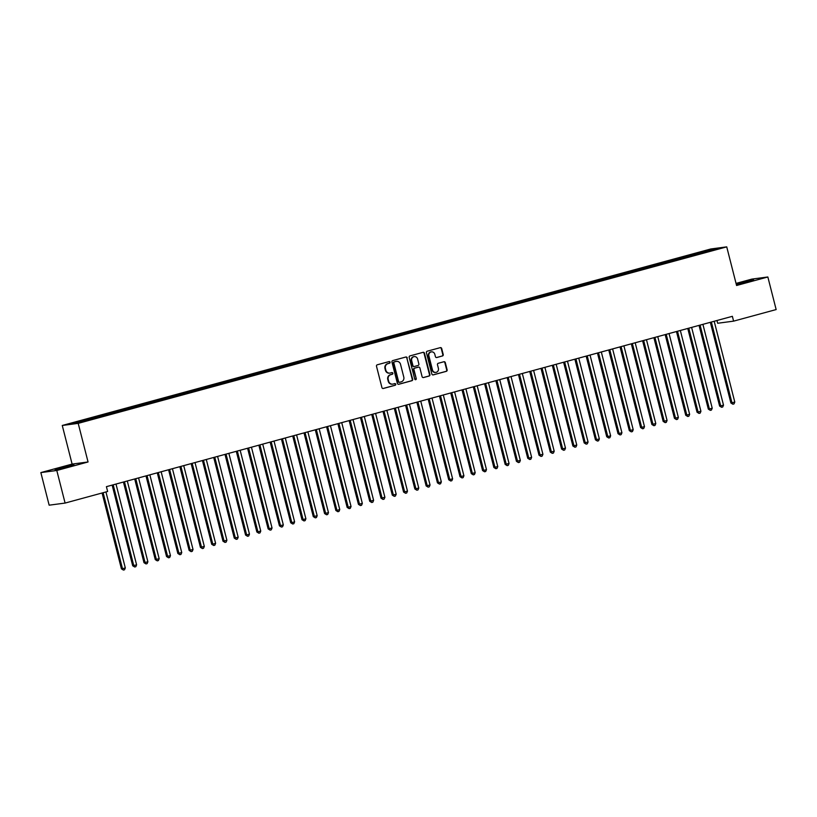 <?xml version="1.0" encoding="UTF-8"?>
<svg xmlns="http://www.w3.org/2000/svg" width="817" height="817" viewBox="0 0 817 817"><rect width="100%" height="100%" fill="white"/><g stroke="black" fill="none" stroke-linecap="round" stroke-linejoin="round"><path stroke-width="1.23" d="M390.066 362.197A0.858 0.807 82.5 0 0 389.076 361.584L377.311 364.78A1.226 1.144 82.5 0 0 376.504 366.271L381.937 387.595A1.226 1.144 82.5 0 0 383.347 388.473L395.122 385.277A0.858 0.807 82.5 0 0 394.795 383.592A0.858 0.807 82.5 0 0 394.693 383.612L393.171 384.031A3.911 3.666 82.5 0 1 388.657 381.202L388.208 379.425A3.911 3.666 82.5 0 1 390.792 374.676L392.313 374.257A0.858 0.807 82.5 0 0 391.986 372.583A0.858 0.807 82.5 0 0 391.884 372.603L390.363 373.012A3.911 3.666 82.5 0 1 385.849 370.183L385.399 368.406A3.911 3.666 82.5 0 1 387.983 363.657L389.505 363.238A0.858 0.807 82.5 0 0 390.066 362.197M389.699 373.124A3.911 3.666 82.5 0 1 385.42 370.244L384.97 368.467A3.911 3.666 82.5 0 1 387.544 363.708L389.076 363.299A0.858 0.807 82.5 0 0 388.943 361.614M382.999 388.514L394.682 385.328A0.858 0.807 82.5 0 0 394.56 383.653M392.507 384.143A3.911 3.666 82.5 0 1 388.228 381.263L387.779 379.486A3.911 3.666 82.5 0 1 390.352 374.727L391.884 374.319A0.858 0.807 82.5 0 0 391.752 372.634M736.342 284.551L753.611 279.904L736.229 284.102M61.152 467.712L55.086 469.673L59.202 468.978L73.928 464.873L61.152 467.712M442.416 355.998A1.226 1.144 82.5 0 0 443.222 354.507L441.701 348.532A1.226 1.144 82.5 0 0 440.292 347.644L427.22 351.208A1.226 1.144 82.5 0 0 426.413 352.689L431.846 374.012A1.226 1.144 82.5 0 0 433.255 374.891L446.327 371.337A1.226 1.144 82.5 0 0 447.134 369.856L445.296 362.625A1.226 1.144 82.5 0 0 443.886 361.747L438.29 363.269A1.226 1.144 82.5 0 0 437.483 364.75L438.392 368.334A3.278 3.064 82.5 0 1 435.859 372.389A3.278 3.064 82.5 0 1 432.469 369.948L428.894 355.906A3.278 3.064 82.5 0 1 431.427 351.861A3.278 3.064 82.5 0 1 434.818 354.292L435.41 356.641A1.226 1.144 82.5 0 0 436.819 357.519L441.987 356.059A1.226 1.144 82.5 0 0 442.794 354.568L441.272 348.583A1.226 1.144 82.5 0 0 440.21 347.664M732.369 316.322L106.414 486.666L107.64 491.487L65.094 503.068L56.792 470.48L88.052 461.973L78.207 423.359L726.732 246.867L736.577 285.49L767.847 276.983L776.15 309.572L733.595 321.142L732.369 316.322M407.244 357.907A1.226 1.144 82.5 0 0 405.835 357.019L392.763 360.583A1.226 1.144 82.5 0 0 391.956 362.064L397.389 383.387A1.226 1.144 82.5 0 0 398.798 384.276L411.87 380.712A1.226 1.144 82.5 0 0 412.677 379.231L406.815 357.958A1.226 1.144 82.5 0 0 405.753 357.039M409.991 355.895L423.063 352.331A1.226 1.144 82.5 0 1 424.472 353.22L429.905 374.543A1.226 1.144 82.5 0 1 429.099 376.024L423.502 377.546A1.226 1.144 82.5 0 1 422.093 376.668L419.897 368.018A1.226 1.144 82.5 0 0 418.488 367.139L414.77 368.14A1.226 1.144 82.5 0 0 413.964 369.631L416.262 378.628A0.858 0.807 82.5 0 1 415.598 379.691A0.858 0.807 82.5 0 1 414.709 379.057L409.184 357.376A1.226 1.144 82.5 0 1 409.991 355.895M78.207 423.359L62.266 425.473L710.8 248.981L726.732 246.867M88.573 419.887L88.307 418.825L81.537 420.663L70.65 423.839L77.278 422.961L91.228 419.376L705.919 252.096M88.307 418.825L94.353 417.385L94.976 418.355M99.868 416.813L99.592 415.751L94.353 417.385M99.592 415.751L105.638 414.321L106.261 415.291M111.153 413.739L110.877 412.677L105.638 414.321M110.877 412.677L116.923 411.247L117.546 412.217M122.438 410.675L122.162 409.603L116.923 411.247M122.162 409.603L128.208 408.173L128.831 409.143M133.722 407.601L133.447 406.539L128.208 408.173M133.447 406.539L139.493 405.099L140.115 406.069M145.007 404.527L144.742 403.465L139.493 405.099M144.742 403.465L150.777 402.035L151.4 403.006M156.292 401.453L156.027 400.391L150.777 402.035M156.027 400.391L162.072 398.962L162.695 399.932M167.587 398.39L167.311 397.317L162.072 398.962M167.311 397.317L173.357 395.888L173.98 396.858M178.872 395.316L178.596 394.254L173.357 395.888M178.596 394.254L184.642 392.814L185.265 393.784M190.157 392.242L189.881 391.18L184.642 392.814M189.881 391.18L195.927 389.75L196.55 390.72M201.442 389.168L201.166 388.106L195.927 389.75M201.166 388.106L207.212 386.676L207.835 387.646M212.726 386.104L212.461 385.032L207.212 386.676M212.461 385.032L218.496 383.602L219.13 384.572M224.011 383.03L223.746 381.968L218.496 383.602M223.746 381.968L229.791 380.528L230.414 381.498M235.306 379.956L235.03 378.894L229.791 380.528M235.03 378.894L241.076 377.464L241.699 378.434M246.591 376.882L246.315 375.82L241.076 377.464M246.315 375.82L252.361 374.39L252.984 375.36M257.876 373.818L257.6 372.746L252.361 374.39M257.6 372.746L263.646 371.316L264.269 372.286M269.161 370.744L268.895 369.672L263.646 371.316M268.895 369.672L274.931 368.242L275.554 369.213M280.445 367.67L280.18 366.608L274.931 368.242M280.18 366.608L286.226 365.179L286.849 366.149M291.73 364.596L291.465 363.534L286.226 365.179M291.465 363.534L297.511 362.105L298.134 363.075M303.025 361.533L302.75 360.46L297.511 362.105M302.75 360.46L308.795 359.031L309.418 360.001M314.31 358.459L314.034 357.386L308.795 359.031M314.034 357.386L320.08 355.957L320.703 356.927M325.595 355.385L325.319 354.323L320.08 355.957M325.319 354.323L331.365 352.893L331.988 353.863M336.88 352.311L336.614 351.249L331.365 352.893M336.614 351.249L342.65 349.819L343.273 350.789M348.165 349.247L347.899 348.175L342.65 349.819M347.899 348.175L353.945 346.745L354.568 347.715M359.46 346.173L359.184 345.101L353.945 346.745M359.184 345.101L365.23 343.671L365.853 344.641M370.744 343.099L370.469 342.037L365.23 343.671M370.469 342.037L376.514 340.607L377.137 341.577M382.029 340.025L381.753 338.963L376.514 340.607M381.753 338.963L387.799 337.533L388.422 338.504M393.314 336.961L393.038 335.889L387.799 337.533M393.038 335.889L399.084 334.459L399.707 335.43M404.599 333.887L404.333 332.815L399.084 334.459M404.333 332.815L410.369 331.385L410.992 332.356M415.884 330.814L415.618 329.751L410.369 331.385M415.618 329.751L421.664 328.322L422.287 329.292M427.179 327.74L426.903 326.677L421.664 328.322M426.903 326.677L432.949 325.248L433.572 326.218M438.463 324.676L438.188 323.603L432.949 325.248M438.188 323.603L444.234 322.174L444.857 323.144M449.748 321.602L449.473 320.53L444.234 322.174M449.473 320.53L455.518 319.1L456.141 320.07M461.033 318.528L460.768 317.466L455.518 319.1M460.768 317.466L466.803 316.026L467.426 317.006M472.318 315.454L472.052 314.392L466.803 316.026M472.052 314.392L478.098 312.962L478.721 313.932M483.603 312.39L483.337 311.318L478.098 312.962M483.337 311.318L489.383 309.888L490.006 310.858M494.898 309.316L494.622 308.244L489.383 309.888M494.622 308.244L500.668 306.814L501.291 307.784M506.183 306.242L505.907 305.18L500.668 306.814M505.907 305.18L511.953 303.74L512.576 304.71M517.467 303.168L517.192 302.106L511.953 303.74M517.192 302.106L523.237 300.676L523.86 301.647M528.752 300.094L528.487 299.032L523.237 300.676M528.487 299.032L534.522 297.602L535.145 298.573M540.037 297.031L539.771 295.958L534.522 297.602M539.771 295.958L545.817 294.528L546.44 295.499M551.332 293.957L551.056 292.894L545.817 294.528M551.056 292.894L557.102 291.455L557.725 292.425M562.617 290.883L562.341 289.821L557.102 291.455M562.341 289.821L568.387 288.391L569.01 289.361M573.902 287.809L573.626 286.747L568.387 288.391M573.626 286.747L579.672 285.317L580.295 286.287M585.186 284.745L584.911 283.673L579.672 285.317M584.911 283.673L590.957 282.243L591.579 283.213M596.471 281.671L596.206 280.609L590.957 282.243M596.206 280.609L602.241 279.169L602.864 280.139M607.756 278.597L607.491 277.535L602.241 279.169M607.491 277.535L613.536 276.105L614.159 277.075M619.051 275.523L618.775 274.461L613.536 276.105M618.775 274.461L624.821 273.031L625.444 274.001M630.336 272.459L630.06 271.387L624.821 273.031M630.06 271.387L636.106 269.957L636.729 270.927M641.621 269.385L641.345 268.323L636.106 269.957M641.345 268.323L647.391 266.883L648.014 267.853M652.906 266.311L652.63 265.249L647.391 266.883M652.63 265.249L658.676 263.82L659.299 264.79M664.19 263.237L663.925 262.175L658.676 263.82M663.925 262.175L669.96 260.746L670.583 261.716M675.475 260.174L675.21 259.101L669.96 260.746M675.21 259.101L681.255 257.672L681.878 258.642M686.77 257.1L686.494 256.038L681.255 257.672M686.494 256.038L692.54 254.598L693.163 255.568M698.055 254.026L697.779 252.964L692.54 254.598M697.779 252.964L711.73 249.379L718.357 248.501L705.949 251.881M699.311 252.759L699.873 253.627M711.73 249.379L711.454 250.38M688.026 255.833L688.588 256.701M676.742 258.897L677.293 259.775M665.447 261.971L666.008 262.849M654.162 265.045L654.723 265.913M642.877 268.119L643.439 268.987M631.592 271.183L632.154 272.061M620.307 274.257L620.869 275.135M609.022 277.331L609.574 278.199M597.727 280.405L598.289 281.273M586.443 283.468L587.004 284.347M575.158 286.542L575.719 287.421M563.873 289.616L564.435 290.484M552.588 292.69L553.14 293.558M541.293 295.764L541.855 296.632M530.008 298.828L530.57 299.706M518.724 301.902L519.285 302.77M507.439 304.976L508 305.844M496.154 308.05L496.716 308.918M484.869 311.114L485.421 311.992M473.574 314.188L474.136 315.056M462.289 317.262L462.851 318.13M451.004 320.335L451.566 321.204M439.72 323.399L440.281 324.278M428.435 326.473L428.996 327.341M417.15 329.547L417.701 330.415M405.855 332.621L406.417 333.489M394.57 335.685L395.132 336.563M383.285 338.759L383.847 339.627M372.001 341.833L372.562 342.701M360.716 344.907L361.267 345.775M349.431 347.971L349.982 348.849M338.136 351.044L338.698 351.913M326.851 354.118L327.413 354.987M315.566 357.192L316.128 358.06M304.281 360.256L304.843 361.134M292.997 363.33L293.548 364.198M281.702 366.404L282.263 367.272M270.417 369.478L270.978 370.346M259.132 372.542L259.694 373.42M247.847 375.616L248.409 376.484M236.562 378.69L237.124 379.558M225.278 381.764L225.829 382.632M213.983 384.827L214.544 385.706M202.698 387.901L203.259 388.78M191.413 390.975L191.975 391.843M180.128 394.049L180.69 394.917M168.843 397.113L169.405 397.991M157.558 400.187L158.11 401.065M146.263 403.261L146.825 404.129M134.979 406.335L135.54 407.203M123.694 409.399L124.255 410.277M112.409 412.473L112.971 413.351M101.124 415.547L101.676 416.415M89.829 418.621L90.391 419.489M716.958 320.509L717.663 323.256L733.595 321.142M767.847 276.983L751.906 279.097L736.046 283.407M88.052 461.973L72.11 464.087L40.85 472.594L56.792 470.48M40.85 472.594L49.153 505.182L65.094 503.068M72.11 464.087L62.266 425.473M83.058 420.459L83.569 421.245M398.451 384.307L411.441 380.773A1.226 1.144 82.5 0 0 412.248 379.282L406.815 357.958M394.407 361.911A0.858 0.807 82.5 0 0 393.835 362.942L398.614 381.662A0.858 0.807 82.5 0 0 399.595 382.285L401.208 381.845A3.911 3.666 82.5 0 0 403.782 377.086L400.524 364.29A3.911 3.666 82.5 0 0 396.01 361.471L393.978 361.962A0.858 0.807 82.5 0 0 393.406 363.003L393.835 362.942M399.401 382.305L399.166 382.336A0.858 0.807 82.5 0 1 398.175 381.723L393.406 363.003M396.245 361.41A3.911 3.666 82.5 0 0 395.581 361.522L396.01 361.471M393.978 361.962L395.581 361.522M423.155 377.587L428.67 376.086A1.226 1.144 82.5 0 0 429.476 374.594L424.043 353.271A1.226 1.144 82.5 0 0 422.981 352.352M418.335 367.15A1.226 1.144 82.5 0 0 418.049 367.19L414.342 368.201A1.226 1.144 82.5 0 0 413.535 369.692L416.262 378.628M415.373 379.691A0.858 0.807 82.5 0 0 415.833 378.69M417.61 359.041A3.278 3.064 82.5 0 0 414.209 356.61A3.278 3.064 82.5 0 0 411.676 360.654L412.942 365.608A1.226 1.144 82.5 0 0 414.352 366.486L418.059 365.475A1.226 1.144 82.5 0 0 418.866 363.994L417.61 359.041M413.994 356.641A3.278 3.064 82.5 0 0 411.247 360.716L411.676 360.654M413.923 366.547A1.226 1.144 82.5 0 1 412.514 365.659L411.247 360.716M436.472 357.56L441.987 356.059M431.213 351.892A3.278 3.064 82.5 0 0 428.455 355.967L428.894 355.906M435.645 372.409A3.278 3.064 82.5 0 1 432.04 370.009L428.455 355.967M432.908 374.932L445.898 371.398A1.226 1.144 82.5 0 0 446.705 369.907L444.867 362.687A1.226 1.144 82.5 0 0 443.805 361.768M102.084 492.998L121.416 568.836L122.489 568.693L125.307 567.927L105.944 491.957M103.126 492.722L122.489 568.693L123.418 570.072L121.416 568.836M125.307 567.927L124.541 569.766L123.418 570.072M112.143 485.104L132.701 565.762L136.602 564.853L116.004 484.052M113.185 484.818L133.774 565.619L134.703 566.998L132.701 565.762M136.602 564.853L135.826 566.692L134.703 566.998M123.428 482.03L143.986 562.688L147.887 561.779L127.289 480.978M124.47 481.754L145.058 562.545L145.988 563.924L143.986 562.688M147.887 561.779L147.111 563.618L145.988 563.924M134.713 478.966L155.271 559.614L159.172 558.705L138.573 477.914M135.755 478.68L156.353 559.471L157.273 560.86L155.271 559.614M159.172 558.705L158.406 560.554L157.273 560.86M145.998 475.892L166.556 556.551L170.457 555.642L149.858 474.84M147.04 475.606L167.638 556.408L168.557 557.786L166.556 556.551M170.457 555.642L169.691 557.48L168.557 557.786M157.283 472.818L177.851 553.477L181.742 552.568L161.153 471.766M158.324 472.532L178.923 553.334L179.842 554.712L177.851 553.477M181.742 552.568L180.976 554.406L179.842 554.712M168.578 469.744L189.135 550.403L193.026 549.494L172.438 468.692M169.619 469.469L190.208 550.26L191.137 551.638L189.135 550.403M193.026 549.494L192.261 551.332L191.137 551.638M179.863 466.681L200.42 547.329L204.321 546.42L183.723 465.629M180.904 466.395L201.493 547.186L202.422 548.575L200.42 547.329M204.321 546.42L203.545 548.268L202.422 548.575M191.147 463.607L211.705 544.265L212.788 544.122L215.606 543.346L195.008 462.555M192.189 463.321L212.788 544.122L213.707 545.501L211.705 544.265M215.606 543.346L214.83 545.194L213.707 545.501M202.432 460.533L222.99 541.191L226.891 540.282L206.292 459.481M203.474 460.247L224.072 541.048L224.992 542.427L222.99 541.191M226.891 540.282L226.125 542.12L224.992 542.427M213.717 457.459L234.275 538.117L238.176 537.208L217.588 456.407M214.759 457.173L235.357 537.974L236.276 539.353L234.275 538.117M238.176 537.208L237.41 539.046L236.276 539.353M225.002 454.385L245.57 535.043L246.642 534.9L249.461 534.134L228.872 453.343M226.043 454.109L246.642 534.9L247.561 536.289L245.57 535.043M249.461 534.134L248.695 535.983L247.561 536.289M236.297 451.321L256.855 531.979L257.927 531.836L260.756 531.06L240.157 450.269M237.339 451.035L257.927 531.836L258.856 533.215L256.855 531.979M260.756 531.06L259.98 532.909L258.856 533.215M247.582 448.247L268.139 528.905L272.041 527.996L251.442 447.195M248.623 447.961L269.212 528.762L270.141 530.141L268.139 528.905M272.041 527.996L271.264 529.835L270.141 530.141M258.866 445.173L279.424 525.831L283.325 524.923L262.727 444.121M259.908 444.887L280.507 525.688L281.426 527.067L279.424 525.831M283.325 524.923L282.559 526.761L281.426 527.067M270.151 442.099L290.709 522.757L291.792 522.614L294.61 521.849L274.012 441.057M271.193 441.823L291.792 522.614L292.711 524.003L290.709 522.757M294.61 521.849L293.844 523.697L292.711 524.003M281.436 439.035L301.994 519.694L303.076 519.551L305.895 518.775L285.307 437.983M282.478 438.749L303.076 519.551L303.995 520.929L301.994 519.694M305.895 518.775L305.129 520.623L303.995 520.929M292.721 435.961L313.289 516.62L317.18 515.711L296.591 434.91M293.763 435.675L314.361 516.477L315.291 517.855L313.289 516.62M317.18 515.711L316.414 517.549L315.291 517.855M304.016 432.887L324.574 513.546L328.475 512.637L307.876 431.836M305.058 432.602L325.646 513.403L326.575 514.781L324.574 513.546M328.475 512.637L327.699 514.475L326.575 514.781M315.301 429.813L335.858 510.472L336.931 510.329L339.76 509.563L319.161 428.772M316.342 429.538L336.931 510.329L337.86 511.718L335.858 510.472M339.76 509.563L338.984 511.411L337.86 511.718M326.586 426.75L347.143 507.408L348.226 507.265L351.044 506.489L330.446 425.698M327.627 426.464L348.226 507.265L349.145 508.644L347.143 507.408M351.044 506.489L350.279 508.337L349.145 508.644M337.87 423.676L358.428 504.334L362.329 503.425L341.731 422.624M338.912 423.39L359.511 504.191L360.43 505.57L358.428 504.334M362.329 503.425L361.563 505.263L360.43 505.57M349.155 420.602L369.723 501.26L373.614 500.351L353.026 419.55M350.197 420.316L370.795 501.117L371.715 502.496L369.723 501.26M373.614 500.351L372.848 502.189L371.715 502.496M360.45 417.528L381.008 498.186L384.899 497.277L364.311 416.476M361.482 417.252L382.08 498.043L383.01 499.432L381.008 498.186M384.899 497.277L384.133 499.126L383.01 499.432M371.735 414.464L392.293 495.122L393.365 494.979L396.194 494.203L375.595 413.412M372.777 414.178L393.365 494.979L394.294 496.358L392.293 495.122M396.194 494.203L395.418 496.052L394.294 496.358M383.02 411.39L403.578 492.048L407.479 491.14L386.88 410.338M384.061 411.104L404.65 491.905L405.579 493.284L403.578 492.048M407.479 491.14L406.703 492.978L405.579 493.284M394.305 408.316L414.862 488.975L418.764 488.066L398.165 407.264M395.346 408.03L415.945 488.832L416.864 490.21L414.862 488.975M418.764 488.066L417.998 489.904L416.864 490.21M405.589 405.242L426.147 485.901L430.048 484.992L409.45 404.19M406.631 404.966L427.23 485.758L428.149 487.146L426.147 485.901M430.048 484.992L429.282 486.84L428.149 487.146M416.874 402.178L437.442 482.837L438.515 482.694L441.333 481.918L420.745 401.127M417.916 401.893L438.515 482.694L439.434 484.072L437.442 482.837M441.333 481.918L440.567 483.766L439.434 484.072M428.169 399.105L448.727 479.763L452.618 478.854L432.03 398.053M429.211 398.819L449.799 479.62L450.729 480.999L448.727 479.763M452.618 478.854L451.852 480.692L450.729 480.999M439.454 396.031L460.012 476.689L463.913 475.78L443.314 394.979M440.496 395.745L461.084 476.546L462.013 477.925L460.012 476.689M463.913 475.78L463.137 477.618L462.013 477.925M450.739 392.957L471.297 473.615L475.198 472.706L454.599 391.905M451.781 392.681L472.379 473.472L473.298 474.861L471.297 473.615M475.198 472.706L474.422 474.544L473.298 474.861M462.024 389.893L482.581 470.551L483.664 470.408L486.483 469.632L465.884 388.841M463.065 389.607L483.664 470.408L484.583 471.787L482.581 470.551M486.483 469.632L485.717 471.48L484.583 471.787M473.309 386.819L493.866 467.477L497.767 466.568L477.179 385.767M474.35 386.533L494.949 467.334L495.868 468.713L493.866 467.477M497.767 466.568L497.002 468.407L495.868 468.713M484.593 383.745L505.161 464.403L509.052 463.494L488.464 382.693M485.635 383.459L506.234 464.26L507.153 465.639L505.161 464.403M509.052 463.494L508.286 465.333L507.153 465.639M495.888 380.671L516.446 461.329L520.347 460.42L499.749 379.619M496.93 380.395L517.518 461.186L518.448 462.575L516.446 461.329M520.347 460.42L519.571 462.259L518.448 462.575M507.173 377.607L527.731 458.255L528.803 458.123L531.632 457.346L511.033 376.555M508.215 377.321L528.803 458.123L529.733 459.501L527.731 458.255M531.632 457.346L530.856 459.195L529.733 459.501M518.458 374.533L539.016 455.192L542.917 454.283L522.318 373.481M519.5 374.247L540.098 455.049L541.017 456.427L539.016 455.192M542.917 454.283L542.151 456.121L541.017 456.427M529.743 371.459L550.301 452.118L554.202 451.209L533.603 370.407M530.784 371.173L551.383 451.975L552.302 453.353L550.301 452.118M554.202 451.209L553.436 453.047L552.302 453.353M541.028 368.385L561.585 449.044L565.487 448.135L544.898 367.333M542.069 368.11L562.668 448.901L563.587 450.29L561.585 449.044M565.487 448.135L564.721 449.973L563.587 450.29M552.323 365.322L572.88 445.97L576.771 445.061L556.183 364.27M553.354 365.036L573.953 445.827L574.882 447.216L572.88 445.97M576.771 445.061L576.005 446.909L574.882 447.216M563.607 362.248L584.165 442.906L588.066 441.997L567.468 361.196M564.649 361.962L585.238 442.763L586.167 444.142L584.165 442.906M588.066 441.997L587.29 443.835L586.167 444.142M574.892 359.174L595.45 439.832L599.351 438.923L578.753 358.122M575.934 358.888L596.522 439.689L597.452 441.068L595.45 439.832M599.351 438.923L598.575 440.761L597.452 441.068M586.177 356.1L606.735 436.758L610.636 435.849L590.037 355.048M587.219 355.824L607.817 436.615L608.736 437.994L606.735 436.758M610.636 435.849L609.87 437.687L608.736 437.994M597.462 353.036L618.02 433.684L621.921 432.775L601.322 351.984M598.504 352.75L619.102 433.541L620.021 434.93L618.02 433.684M621.921 432.775L621.155 434.624L620.021 434.93M608.747 349.962L629.315 430.62L633.206 429.711L612.617 348.91M609.788 349.676L630.387 430.477L631.306 431.856L629.315 430.62M633.206 429.711L632.44 431.55L631.306 431.856M620.042 346.888L640.599 427.546L644.49 426.637L623.902 345.836M621.083 346.602L641.672 427.403L642.601 428.782L640.599 427.546M644.49 426.637L643.725 428.476L642.601 428.782M631.327 343.814L651.884 424.472L655.785 423.563L635.187 342.762M632.368 343.538L652.957 424.329L653.886 425.708L651.884 424.472M655.785 423.563L655.009 425.402L653.886 425.708M642.611 340.75L663.169 421.398L667.07 420.489L646.472 339.698M643.653 340.464L664.252 421.255L665.171 422.644L663.169 421.398M667.07 420.489L666.294 422.338L665.171 422.644M653.896 337.676L674.454 418.335L678.355 417.426L657.756 336.624M654.938 337.39L675.536 418.192L676.456 419.57L674.454 418.335M678.355 417.426L677.589 419.264L676.456 419.57M665.181 334.602L685.739 415.261L689.64 414.352L669.052 333.55M666.223 334.316L686.821 415.118L687.74 416.496L685.739 415.261M689.64 414.352L688.874 416.19L687.74 416.496M676.466 331.528L697.034 412.187L700.925 411.278L680.336 330.477M677.507 331.253L698.106 412.044L699.025 413.422L697.034 412.187M700.925 411.278L700.159 413.116L699.025 413.422M687.761 328.454L708.319 409.113L709.391 408.97L712.22 408.204L691.621 327.413M688.802 328.179L709.391 408.97L710.32 410.359L708.319 409.113M712.22 408.204L711.444 410.052L710.32 410.359M699.046 325.391L719.603 406.049L720.676 405.906L723.505 405.13L702.906 324.339M700.087 325.105L720.676 405.906L721.605 407.285L719.603 406.049M723.505 405.13L722.728 406.978L721.605 407.285M710.33 322.317L730.888 402.975L734.789 402.066L714.191 321.265M711.372 322.031L731.971 402.832L732.89 404.211L730.888 402.975M734.789 402.066L734.013 403.904L732.89 404.211"/></g></svg>
